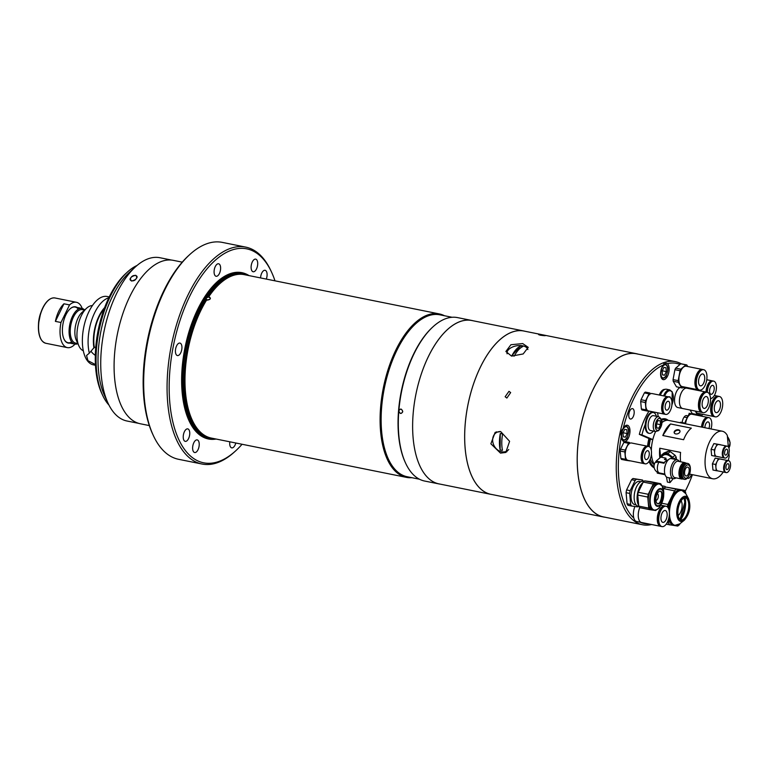 <?xml version="1.0" encoding="UTF-8"?>
<svg xmlns="http://www.w3.org/2000/svg" width="769" height="769" viewBox="0 0 769 769"><rect width="100%" height="100%" fill="white"/><g stroke="black" fill="none" stroke-linecap="round" stroke-linejoin="round"><path stroke-width="1.15" d="M92.405 305.601A23.108 11.17 101.4 0 0 86.57 308.254L81.956 312.474A17.053 8.238 101.4 0 0 78.092 317.943A17.053 8.238 101.4 0 0 76.342 340.35L78.957 346.04A23.108 11.17 101.4 0 0 83.312 350.741M100.037 315.03A23.108 11.17 101.4 0 0 99.893 314.367M86.57 308.254A23.108 11.17 101.4 0 0 81.341 315.665A23.108 11.17 101.4 0 0 78.957 346.04M84.542 310.109L82.331 309.667A17.053 8.238 101.4 0 0 73.459 317.011A17.053 8.238 101.4 0 0 75.602 343.089L77.804 343.541M84.648 310.013A18.187 8.786 101.4 0 0 81.995 308.436A18.187 8.786 101.4 0 0 72.526 316.27A18.187 8.786 101.4 0 0 74.814 344.089A18.187 8.786 101.4 0 0 77.861 343.666M95.471 365.265L93.376 364.842A34.855 16.841 -78.6 0 1 88.993 311.512A34.855 16.841 -78.6 0 1 107.141 296.498L109.246 296.921M95.433 364.564L87.954 360.671L86.561 355.518L89.319 353.154A34.855 16.841 -78.6 0 1 94.712 312.666A34.855 16.841 -78.6 0 1 108.804 297.814M89.319 353.154L94.289 347.319A28.799 13.919 -78.6 0 1 99.268 316.52A28.799 13.919 -78.6 0 1 104.113 309.013M94.289 347.319L95.74 347.328M93.933 348.04A29.607 14.313 -78.6 0 1 99.009 316.078A29.607 14.313 -78.6 0 1 104.613 307.658M95.318 355.393A12.198 5.075 26 0 1 91.002 351.183M93.607 345.56A23.108 11.17 101.4 0 0 94.001 345.002M63.962 303.793A23.108 11.17 101.4 0 0 58.809 311.128A23.108 11.17 101.4 0 0 55.387 321.375L63.962 303.793L69.546 304.918A23.108 11.17 101.4 0 1 76.439 302.294A23.108 11.17 101.4 0 1 82.225 308.494M77.044 307.437A18.494 8.94 101.4 0 0 70.085 308.859A18.494 8.94 101.4 0 0 65.903 314.79A18.494 8.94 101.4 0 0 64 339.091A18.494 8.94 101.4 0 0 69.864 343.099M63.933 338.946A18.187 8.786 101.4 0 0 71.709 341.965M78.313 309.196A18.187 8.786 101.4 0 0 69.969 308.965M74.651 344.06L74.199 344.983A23.108 11.17 101.4 0 1 67.316 347.607A23.108 11.17 101.4 0 1 60.982 322.499L69.546 304.918M55.387 321.375L60.982 322.499M400.976 409.05C403.36 411.04 403.235 412.52 400.611 413.482C398.198 411.511 398.323 410.031 400.976 409.05M209.351 296.959C211.177 298.497 210.485 299.554 207.294 300.131C205.448 298.545 206.14 297.488 209.351 296.959M235.737 450.778L234.583 451.826A110.64 53.465 -78.6 0 1 202.016 464.024A110.64 53.465 -78.6 0 1 188.107 294.777A110.64 53.465 -78.6 0 1 245.715 247.109A110.64 53.465 -78.6 0 1 271.015 270.957L271.668 272.37A109.121 52.734 101.4 0 0 189.895 295.873A109.121 52.734 101.4 0 0 174.39 427.766A109.121 52.734 101.4 0 0 235.737 450.778A109.121 52.734 101.4 0 0 242.062 444.261M245.715 247.109L222.299 242.389A110.64 53.465 101.4 0 0 189.732 254.577A110.64 53.465 101.4 0 0 164.691 290.067A110.64 53.465 101.4 0 0 153.3 435.456A110.64 53.465 101.4 0 0 178.6 459.304L202.016 464.024M274.985 280.829A109.121 52.734 101.4 0 0 271.668 272.37M249.06 275.61A84.821 40.988 101.4 0 0 197.748 309.225A84.821 40.988 101.4 0 0 182.839 398.352A84.821 40.988 101.4 0 0 216.147 439.041M205.65 435.994L204.814 435.542A83.071 40.142 101.4 0 1 200.017 310.522A83.071 40.142 101.4 0 1 206.207 299.372L206.698 299.91A83.36 40.286 101.4 0 0 200.824 310.551A83.36 40.286 101.4 0 0 205.65 435.994A83.36 40.286 101.4 0 0 211.302 438.07L406.417 477.366A83.36 40.286 -78.6 0 1 395.939 349.857A83.36 40.286 -78.6 0 1 439.339 313.935A83.36 40.286 -78.6 0 1 444.501 315.751M439.339 313.935L244.225 274.639A83.36 40.286 101.4 0 0 238.207 274.36A83.36 40.286 101.4 0 0 208.639 296.911C211.283 298.555 210.639 299.554 206.698 299.91M419.461 479.222L407.214 476.751A82.6 39.921 -78.6 0 1 396.833 350.404A82.6 39.921 -78.6 0 1 439.839 314.809L452.085 317.28M440.137 484.114A83.36 40.286 -78.6 0 1 438.936 483.912L424.632 481.038A83.36 40.286 -78.6 0 1 405.561 463.063L405.234 462.352A82.6 39.921 -78.6 0 1 413.741 353.807A82.6 39.921 -78.6 0 1 432.438 327.315L433.014 326.787A83.36 40.286 -78.6 0 1 457.545 317.607L471.858 320.481A83.36 40.286 -78.6 0 1 473.041 320.76M405.561 463.063A83.36 40.286 -78.6 0 1 398.832 410.877A83.36 40.286 -78.6 0 1 414.145 353.519A83.36 40.286 -78.6 0 1 433.014 326.787M492.17 494.563A83.321 40.267 -78.6 0 1 490.968 494.361L438.945 483.874A83.36 40.286 -78.6 0 1 428.458 356.403A83.36 40.286 -78.6 0 1 471.858 320.481M256.49 268.977A6.44 3.114 -78.6 0 1 253.136 271.755A6.44 3.114 -78.6 0 1 252.328 261.902A6.44 3.114 -78.6 0 1 255.683 259.124A6.44 3.114 -78.6 0 1 256.49 268.977M198.008 449.75A6.44 3.114 -78.6 0 1 194.653 452.528A6.44 3.114 -78.6 0 1 193.846 442.675A6.44 3.114 -78.6 0 1 197.191 439.897A6.44 3.114 -78.6 0 1 198.008 449.75M219.415 273.524A6.363 3.076 -78.6 0 1 216.099 276.263A6.363 3.076 -78.6 0 1 215.291 266.526A6.363 3.076 -78.6 0 1 218.607 263.786A6.363 3.076 -78.6 0 1 219.415 273.524M153.3 435.456L152.647 434.043A109.121 52.734 -78.6 0 1 163.884 290.634A109.121 52.734 -78.6 0 1 188.578 255.635L189.732 254.577M149.33 425.584L140.419 423.786A83.36 40.286 -78.6 0 1 129.932 296.276A83.36 40.286 -78.6 0 1 173.333 260.355L182.243 262.152M260.576 277.926A6.363 3.076 -78.6 0 1 261.777 273.033A6.363 3.076 -78.6 0 1 265.094 270.294A6.363 3.076 -78.6 0 1 266.305 279.08M235.814 443.002A6.363 3.076 -78.6 0 1 235.035 445.126A6.363 3.076 -78.6 0 1 231.719 447.866A6.363 3.076 -78.6 0 1 229.825 441.8M188.549 438.618A6.363 3.076 -78.6 0 1 185.233 441.358A6.363 3.076 -78.6 0 1 184.435 431.62A6.363 3.076 -78.6 0 1 187.751 428.881A6.363 3.076 -78.6 0 1 188.549 438.618M180.734 352.817A6.363 3.076 -78.6 0 1 177.418 355.557A6.363 3.076 -78.6 0 1 176.62 345.819A6.363 3.076 -78.6 0 1 179.936 343.08A6.363 3.076 -78.6 0 1 180.734 352.817M398.832 410.877C400.38 408.281 401.678 408.541 402.735 411.665C401.216 414.26 399.909 414.001 398.832 410.877M411.876 477.693A83.36 40.286 -78.6 0 1 406.417 477.366M135.767 275.292C137.814 277.84 136.392 279.753 131.499 281.041C129.346 278.34 130.768 276.427 135.767 275.292M136.142 278.686C134.239 282.454 127.616 280.877 131.047 277.503C133.152 273.937 139.487 275.427 136.142 278.686M138.747 423.373L127.029 421.018A83.283 40.248 -78.6 0 1 107.987 403.062A83.283 40.248 -78.6 0 1 116.561 293.614A83.283 40.248 -78.6 0 1 135.411 266.91A83.283 40.248 -78.6 0 1 159.923 257.73L171.641 260.095M107.987 403.062L104.584 395.67A75.4 36.441 -78.6 0 1 112.341 296.584A75.4 36.441 -78.6 0 1 129.413 272.399L135.411 266.91M102.633 395.276L101.652 393.151A73.122 35.336 -78.6 0 1 98.788 327.315A73.122 35.336 -78.6 0 1 125.732 273.601L127.462 272.015A75.4 36.441 101.4 0 0 99.682 327.402A75.4 36.441 101.4 0 0 102.633 395.276A75.4 36.441 101.4 0 0 108.958 405.061M137.084 265.449A75.4 36.441 101.4 0 0 127.462 272.015M106.343 399.101A75.4 36.441 -78.6 0 1 101.633 327.796A75.4 36.441 -78.6 0 1 132.364 269.919M490.968 494.361A83.321 40.267 -78.6 0 1 480.5 366.9A83.321 40.267 -78.6 0 1 523.881 330.997A83.321 40.267 -78.6 0 1 525.064 331.276M438.945 483.874A83.321 40.267 -78.6 0 1 428.468 356.422A83.321 40.267 -78.6 0 1 471.849 320.519L523.881 330.997M543.741 335.178C538.781 334.332 537.608 334.332 540.213 335.188C545.211 335.87 546.384 335.861 543.741 335.178L545.404 335.64M538.579 334.611L540.213 335.188M511.558 356.114L505.877 351.481L510.924 344.723L522.718 343.57L528.236 347.357L523.18 353.951L511.558 356.114M605.193 517.249A83.283 40.248 -78.6 0 1 603.492 516.989A83.283 40.248 -78.6 0 1 593.024 389.585A83.283 40.248 -78.6 0 1 636.386 353.702A83.283 40.248 -78.6 0 1 638.049 354.115M603.492 516.989L490.978 494.323A83.283 40.248 -78.6 0 1 480.51 366.928A83.283 40.248 -78.6 0 1 523.872 331.035L636.386 353.702M508.982 391.325L505.156 396.746L506.867 398.054L510.664 392.584L508.982 391.325M500.494 453.114L490.872 443.8L495.13 432.389L500.696 431.601L509.597 441.31L505.81 452.46L500.494 453.114M496.438 431.832A11.372 9.247 -118 0 0 494.102 434.841M503.205 451.951A11.372 9.247 -118 0 0 506.944 451.711M527.87 349.578A10.612 5.931 -10.4 0 0 522.68 345.819A10.612 5.931 -10.4 0 0 511.587 347.453A10.612 5.931 -10.4 0 0 507.088 353.827M511.962 355.586A8.728 4.874 -10.4 0 0 513.077 355.884A8.728 4.874 -10.4 0 0 514.298 356.057A25.858 12.496 -78.6 0 1 522.766 346.54A8.728 4.874 -10.4 0 0 521.642 346.242A8.728 4.874 -10.4 0 0 520.421 346.069A25.858 12.496 101.4 0 0 511.962 355.586L520.421 346.069M500.35 431.544A10.612 8.632 -118 0 0 492.669 440.743A10.612 8.632 -118 0 0 501.657 451.788A10.612 8.632 -118 0 0 508.742 449.529M500.119 449.875A8.728 7.104 -118 0 0 501.292 450.211A8.728 7.104 -118 0 0 502.465 450.346A25.858 12.496 -78.6 0 1 502.609 434.033A8.728 7.104 -118 0 0 501.436 433.697A8.728 7.104 -118 0 0 500.273 433.562A25.858 12.496 101.4 0 0 500.119 449.875L500.273 433.562M629.773 410.915A5.306 2.567 101.4 0 0 630.436 419.028A5.306 2.567 101.4 0 0 633.195 416.74A5.306 2.567 101.4 0 0 632.531 408.627A5.306 2.567 101.4 0 0 629.773 410.915M654.198 467.763A25.127 12.141 -78.6 0 1 651.766 466.043A25.127 12.141 -78.6 0 1 649.026 461.41M647.585 446.241A25.127 12.141 -78.6 0 1 648.94 438.522M651.266 465.485A24.252 11.718 101.4 0 0 654.073 466.956M687.428 478.039A5.306 2.567 101.4 0 0 687.995 478.308A5.306 2.567 101.4 0 0 690.754 476.021A5.306 2.567 101.4 0 0 691.341 474.463M663.32 365.025A8.334 4.028 101.4 0 0 662.196 366.871A8.334 4.028 101.4 0 0 663.243 379.626A8.334 4.028 101.4 0 0 667.579 376.031A8.334 4.028 101.4 0 0 667.367 363.66L665.992 363.17L663.32 365.025A81.687 39.479 101.4 0 0 633.858 398.582A81.687 39.479 101.4 0 0 623.159 428.544L622.89 428.804C620.891 430.976 620.4 433.476 621.439 436.283A8.334 4.028 101.4 0 0 624.063 441.579A8.334 4.028 101.4 0 0 624.726 441.598M685.131 491.381A81.687 39.479 101.4 0 0 686.659 488.344A81.687 39.479 101.4 0 0 692.427 474.684M651.612 524.516A83.206 40.209 -78.6 0 1 642.528 524.766A83.206 40.209 -78.6 0 1 632.07 397.486A83.206 40.209 -78.6 0 1 675.393 361.632A83.206 40.209 -78.6 0 1 681.247 363.824M702.145 416.289A81.687 39.479 101.4 0 0 702.068 414.183M679.979 364.477A81.687 39.479 101.4 0 0 667.367 363.66M675.393 361.632L636.367 353.778A83.206 40.209 101.4 0 0 593.043 389.633A83.206 40.209 101.4 0 0 603.511 516.912L642.528 524.766M624.937 441.56A8.334 4.028 101.4 0 0 628.408 437.984A8.334 4.028 101.4 0 0 627.36 425.238A8.334 4.028 101.4 0 0 623.159 428.544M687.63 416.144A8.334 4.028 101.4 0 0 687.226 416.904A8.334 4.028 101.4 0 0 686.9 417.625M701.568 416.173A8.334 4.028 101.4 0 0 700.021 415.02A8.334 4.028 101.4 0 0 698.137 415.481M621.439 436.283A81.687 39.479 101.4 0 0 633.819 518.056M639.856 522.151A81.687 39.479 101.4 0 0 648.613 523.91M661.282 419.307A25.127 12.141 -78.6 0 1 668.184 420.335M664.522 419.643A24.252 11.718 101.4 0 0 661.34 419.451M687.851 416.413A6.488 3.134 101.4 0 0 683.324 418.394A6.488 3.134 101.4 0 0 682.161 422.556M714.257 416.615A10.382 5.018 -78.6 0 1 713.94 416.567A10.382 5.018 -78.6 0 1 710.719 410.896A10.382 5.018 -78.6 0 1 712.69 400.572A10.382 5.018 -78.6 0 1 718.035 396.218A10.382 5.018 -78.6 0 1 718.342 396.304M690.139 410.021L692.225 413.578L697.358 414.606A11.746 5.671 101.4 0 0 698.262 414.731L699.511 413.664M695.272 411.059L697.358 414.606M692.225 413.578A11.746 5.671 101.4 0 0 693.119 413.703M713.94 416.567L697.916 413.347A10.382 5.018 -78.6 0 1 695.541 411.117M711.421 411.655A9.343 4.518 -78.6 0 1 711.248 410.444A9.343 4.518 -78.6 0 1 713.815 399.774M720.466 404.052A6.065 2.932 -78.6 0 1 719.313 410.079A6.065 2.932 -78.6 0 1 716.199 412.617A6.065 2.932 -78.6 0 1 714.314 409.3A6.065 2.932 -78.6 0 1 715.468 403.273A6.065 2.932 -78.6 0 1 718.592 400.736A6.065 2.932 -78.6 0 1 720.466 404.052M712.132 411.175A10.382 5.018 -78.6 0 1 714.093 400.851A10.382 5.018 -78.6 0 1 719.438 396.496A10.382 5.018 -78.6 0 1 722.658 402.177A10.382 5.018 -78.6 0 1 720.688 412.501A10.382 5.018 -78.6 0 1 715.343 416.856A10.382 5.018 -78.6 0 1 712.132 411.175M715.343 416.856L714.564 416.702A10.382 5.018 -78.6 0 1 711.344 411.021A10.382 5.018 -78.6 0 1 713.315 400.697A10.382 5.018 -78.6 0 1 718.659 396.343L719.438 396.496M698.502 389.845A10.382 5.018 -78.6 0 1 698.185 389.796A10.382 5.018 -78.6 0 1 694.974 384.125A10.382 5.018 -78.6 0 1 696.945 373.801A10.382 5.018 -78.6 0 1 702.289 369.447A10.382 5.018 -78.6 0 1 702.597 369.533M698.185 389.796L682.161 386.576A10.382 5.018 -78.6 0 1 678.95 380.895A10.382 5.018 -78.6 0 1 680.921 370.571A10.382 5.018 -78.6 0 1 686.265 366.217L702.289 369.447M695.676 384.885A9.343 4.518 -78.6 0 1 695.503 383.673A9.343 4.518 -78.6 0 1 698.069 373.003M696.378 384.404A10.382 5.018 -78.6 0 1 698.348 374.08A10.382 5.018 -78.6 0 1 703.693 369.726A10.382 5.018 -78.6 0 1 706.903 375.407A10.382 5.018 -78.6 0 1 704.942 385.73A10.382 5.018 -78.6 0 1 699.598 390.085A10.382 5.018 -78.6 0 1 696.378 384.404M699.598 390.085L698.81 389.931A10.382 5.018 -78.6 0 1 695.599 384.25A10.382 5.018 -78.6 0 1 697.57 373.926A10.382 5.018 -78.6 0 1 702.914 369.572L703.693 369.726M704.712 377.281A6.065 2.932 -78.6 0 1 703.568 383.308A6.065 2.932 -78.6 0 1 700.444 385.846A6.065 2.932 -78.6 0 1 698.569 382.529A6.065 2.932 -78.6 0 1 699.723 376.502A6.065 2.932 -78.6 0 1 702.837 373.965A6.065 2.932 -78.6 0 1 704.712 377.281M681.68 363.92A11.746 5.671 101.4 0 0 681.392 363.843A11.746 5.671 101.4 0 0 680.776 363.795L675.663 368.159A11.746 5.671 101.4 0 0 674.913 369.697L673.067 379.607A11.746 5.671 101.4 0 0 673.221 381.261L676.47 386.807A11.746 5.671 101.4 0 0 676.758 386.874A11.746 5.671 101.4 0 0 677.047 386.922M687.736 366.515L686.813 364.958A11.746 5.671 101.4 0 0 686.534 364.881A11.746 5.671 101.4 0 0 685.91 364.833L680.805 369.197A11.746 5.671 101.4 0 0 680.056 370.735L678.2 380.636A11.746 5.671 101.4 0 0 678.354 382.299L681.613 387.836A11.746 5.671 101.4 0 0 681.892 387.912A11.746 5.671 101.4 0 0 682.516 387.961L683.766 386.894M680.776 363.795L685.91 364.833M675.663 368.159L680.805 369.197M674.913 369.697L680.056 370.735M673.067 379.607L678.2 380.636M673.221 381.261L678.354 382.299M676.47 386.807L681.613 387.836M701.482 427.035A8.863 4.287 -78.6 0 1 701.703 425.497A8.863 4.287 -78.6 0 1 707.701 417.404A8.863 4.287 -78.6 0 1 707.989 417.48M685.602 423.834A8.863 4.287 -78.6 0 1 685.823 422.306A8.863 4.287 -78.6 0 1 691.821 414.203L707.701 417.404M680.527 422.815L680.478 422.219L685.121 423.152L685.179 423.748M701.914 427.122A7.978 3.855 -78.6 0 1 702.126 425.565A7.978 3.855 -78.6 0 1 704.433 419.97M694.013 414.645A10.007 4.835 101.4 0 0 693.734 414.241L689.745 413.684A10.007 4.835 101.4 0 0 688.793 414.491L685.467 421.306A10.007 4.835 101.4 0 0 685.121 423.152M693.734 414.241L689.091 413.309A10.007 4.835 -78.6 0 1 689.466 413.885M704.904 427.718A4.547 2.201 -78.6 0 1 705.058 426.055A4.547 2.201 -78.6 0 1 708.134 421.902A4.547 2.201 -78.6 0 1 709.422 426.66A4.547 2.201 -78.6 0 1 708.864 428.516M702.77 427.295A8.863 4.287 -78.6 0 1 702.991 425.757A8.863 4.287 -78.6 0 1 708.989 417.663A8.863 4.287 -78.6 0 1 711.488 426.949A8.863 4.287 -78.6 0 1 710.998 428.948M702.059 427.151A8.863 4.287 -78.6 0 1 702.28 425.613A8.863 4.287 -78.6 0 1 708.278 417.519L708.989 417.663M683.824 417.5A4.547 2.201 -78.6 0 1 684.891 417.211L687.236 417.692M625.543 425.661A7.575 3.662 -78.6 0 1 625.774 425.69C630.59 428.621 628.369 433.149 627.254 437.177C626.985 438.926 625.495 440.041 622.784 440.55A7.575 3.662 -78.6 0 1 622.554 440.483M627.168 433.572L626.812 429.688L624.707 429.39L622.957 432.976L623.303 436.869L625.408 437.157L627.168 433.572L623.265 432.784L622.986 433.351M623.294 436.734L625.408 437.157M663.743 363.891A7.575 3.662 -78.6 0 1 664.954 363.737C669.77 366.659 667.55 371.187 666.425 375.224C666.165 376.973 664.676 378.088 661.965 378.588A7.575 3.662 -78.6 0 1 661.734 378.531M662.474 374.782L664.589 375.205L666.339 371.619L662.436 370.831L662.167 371.389M664.589 375.205L662.484 374.916L662.128 371.023L663.887 367.438L665.992 367.726L666.339 371.619M659.273 395.016A10.151 4.902 -78.6 0 1 659.812 393.795A10.151 4.902 -78.6 0 1 664.935 389.393M671.875 405.234L672.231 391.854L669.741 389.893L666.492 389.239A10.612 5.123 101.4 0 0 660.35 395.228M670.097 397.419L670.039 396.842L667.848 396.746M664.685 487.892L664.627 487.882A16.899 8.171 101.4 0 0 663.013 487.882M665.579 487.19A20.004 9.67 101.4 0 0 665.041 486.412L662.176 486.008M662.051 485.806L665.041 486.412M668.223 508.001A17.956 8.68 -78.6 0 1 675.643 491.747A17.956 8.68 -78.6 0 1 680.632 490.026L681.69 490.238A17.956 8.68 -78.6 0 1 683.603 491.141M663.445 489.545L663.868 488.68L674.538 490.824A20.004 9.67 -78.6 0 1 675.48 489.93A20.004 9.67 -78.6 0 1 676.441 489.199L665.771 487.046L684.429 490.314L676.441 489.199M663.868 488.68A20.004 9.67 -78.6 0 1 664.81 487.786A20.004 9.67 -78.6 0 1 665.771 487.046M685.564 497.697A11.439 5.527 -78.6 0 1 687.15 498.966A11.439 5.527 -78.6 0 1 688.466 509.107A11.439 5.527 -78.6 0 1 683.824 518.921A11.439 5.527 -78.6 0 1 683.007 519.517A11.439 5.527 -78.6 0 1 681.065 520.065M684.65 519.085A11.439 5.527 -78.6 0 1 681.469 520.18A11.439 5.527 -78.6 0 1 677.893 510.972A11.439 5.527 -78.6 0 1 682.805 498.841A11.439 5.527 -78.6 0 1 685.986 497.745A11.439 5.527 -78.6 0 1 689.553 506.954A11.439 5.527 -78.6 0 1 684.65 519.085M685.044 497.726A16.149 7.805 -78.6 0 1 680.594 519.844M685.746 493.554L685.64 492.381A20.004 9.67 -78.6 0 0 684.429 490.314M666.165 524.218L677.739 526.063A20.004 9.67 -78.6 0 0 679.642 524.439L680.036 523.622M669.751 524.939A20.004 9.67 -78.6 0 1 668.54 522.882L667.165 522.603M668.28 519.998L668.54 522.882M667.386 506.934A20.004 9.67 -78.6 0 1 667.886 504.454L661.763 503.214M674.538 490.824L667.886 504.454M676.71 525.352A17.956 8.68 -78.6 0 1 674.596 525.448L673.548 525.237A17.956 8.68 -78.6 0 1 668.597 518.979M678.143 515.47A8.334 4.028 101.4 0 0 682.093 504.176A8.334 4.028 101.4 0 0 681.094 500.811M706.048 392.065A8.863 4.287 -78.6 0 1 707.74 384.692A8.863 4.287 -78.6 0 1 712.354 380.866A8.863 4.287 -78.6 0 1 712.632 380.953M706.509 392.142A7.978 3.855 -78.6 0 1 708.018 385.182A7.978 3.855 -78.6 0 1 709.085 383.433M690.168 388.854A8.863 4.287 -78.6 0 1 690.187 388.191M689.918 388.134L689.793 388.778M685.15 387.836L685.266 387.201M713.363 392.325A4.547 2.201 -78.6 0 1 710.989 394.276A4.547 2.201 -78.6 0 1 710.421 387.326A4.547 2.201 -78.6 0 1 712.786 385.365A4.547 2.201 -78.6 0 1 713.363 392.325M707.336 392.315A8.863 4.287 -78.6 0 1 709.028 384.952A8.863 4.287 -78.6 0 1 713.642 381.126A8.863 4.287 -78.6 0 1 714.757 394.689A8.863 4.287 -78.6 0 1 710.527 398.553M706.624 392.161A8.863 4.287 -78.6 0 1 708.307 384.808A8.863 4.287 -78.6 0 1 712.921 380.982L713.642 381.126M640.76 481.73L639.424 481.461A11.814 5.71 101.4 0 0 633.271 486.546A11.814 5.71 101.4 0 0 634.752 504.618L636.098 504.887M634.175 496.159A12.064 5.835 -78.6 0 1 634.175 496.063A12.064 5.835 -78.6 0 1 635.569 489.122A12.064 5.835 -78.6 0 1 635.607 489.036M643.893 481.432L643.172 481.288A12.727 6.152 101.4 0 0 636.549 486.767A12.727 6.152 101.4 0 0 635.636 488.94A12.727 6.152 101.4 0 0 634.165 496.255A12.727 6.152 101.4 0 0 638.155 506.233L638.876 506.377M643.365 481.327A15.005 7.248 101.4 0 0 642.586 480.058L636.597 479.222A15.005 7.248 101.4 0 0 635.175 480.433L630.186 490.66A15.005 7.248 101.4 0 0 629.667 493.419L630.676 504.483A15.005 7.248 101.4 0 0 631.589 506.021L637.578 506.867A15.005 7.248 101.4 0 0 638.347 506.271M630.676 504.483L627.091 503.753A15.005 7.248 101.4 0 0 627.994 505.3L631.589 506.021M627.091 503.753L626.081 492.698L629.667 493.419M630.186 490.66L626.6 489.93A15.005 7.248 101.4 0 0 626.081 492.698M626.6 489.93L631.58 479.712L635.175 480.433M636.597 479.222L633.012 478.491A15.005 7.248 101.4 0 0 631.58 479.712M633.012 478.491L642.586 480.058M638.741 506.108A15.005 7.248 -78.6 0 0 639.654 507.646L649.67 509.664A15.005 7.248 -78.6 0 1 648.757 508.117L638.741 506.108L637.732 495.044L647.748 497.062A15.005 7.248 -78.6 0 1 648.267 494.294L638.251 492.285L643.24 482.057L653.256 484.076A15.005 7.248 -78.6 0 1 654.679 482.855L644.662 480.846L650.651 481.682L660.667 483.701A15.005 7.248 -78.6 0 1 661.148 484.412A15.005 7.248 -78.6 0 1 661.513 485.104M661.974 495.13A13.486 6.517 -78.6 0 1 660.85 500.754M656.322 509.837A13.486 6.517 -78.6 0 1 653.967 510.203L652.506 509.905A13.486 6.517 -78.6 0 1 649.786 507.713A13.486 6.517 -78.6 0 1 649.622 492.198A13.486 6.517 -78.6 0 1 657.831 483.461L659.293 483.759A13.486 6.517 -78.6 0 1 661.321 484.999M660.206 491.151A6.44 3.114 -78.6 0 1 661.244 492.122A6.44 3.114 -78.6 0 1 661.407 499.273A6.44 3.114 -78.6 0 1 657.678 503.733M656.63 502.763A6.44 3.114 -78.6 0 1 656.553 495.351A6.44 3.114 -78.6 0 1 660.475 491.18A6.44 3.114 -78.6 0 1 661.773 492.227A6.44 3.114 -78.6 0 1 661.849 499.639A6.44 3.114 -78.6 0 1 657.928 503.81A6.44 3.114 -78.6 0 1 656.63 502.763M649.67 509.664L655.659 510.501A15.005 7.248 -78.6 0 0 656.534 509.809M647.748 497.062L648.757 508.117M637.732 495.044A15.005 7.248 -78.6 0 1 638.251 492.285M653.256 484.076L648.267 494.294M643.24 482.057A15.005 7.248 -78.6 0 1 644.662 480.846M660.667 483.701L654.679 482.855M638.299 504.627A13.188 6.373 -78.6 0 1 638.232 504.483A13.188 6.373 -78.6 0 1 642.576 482.932A13.188 6.373 -78.6 0 1 642.692 482.826M642.999 482.548A13.486 6.517 101.4 0 0 642.807 482.721A13.486 6.517 101.4 0 0 638.366 504.772A13.486 6.517 101.4 0 0 638.674 505.387M655.938 500.311A3.412 1.644 101.4 0 0 657.697 498.841A3.412 1.644 101.4 0 0 657.284 493.631M659.879 502.359A10.007 4.835 101.4 0 0 661.715 493.265M702.039 412.395A10.382 5.018 -78.6 0 1 701.713 412.357A10.382 5.018 -78.6 0 1 700.405 396.477A10.382 5.018 -78.6 0 1 705.807 391.998A10.382 5.018 -78.6 0 1 706.134 392.094M682.747 408.541A10.382 5.018 -78.6 0 1 682.689 408.522A10.382 5.018 -78.6 0 1 681.382 392.642A10.382 5.018 -78.6 0 1 686.784 388.172A10.382 5.018 -78.6 0 1 686.852 388.182M699.281 407.849A9.343 4.518 -78.6 0 1 700.742 397.044A9.343 4.518 -78.6 0 1 701.828 395.218M701.713 412.357L682.689 408.522A10.382 5.018 -78.6 0 1 681.382 392.642A10.382 5.018 -78.6 0 1 686.784 388.172L683.132 387.432M682.689 408.522L677.806 407.541A10.382 5.018 -78.6 0 1 676.509 391.661A10.382 5.018 -78.6 0 1 679.979 387.528M707.182 405.801A6.065 2.932 -78.6 0 1 704.029 408.416A6.065 2.932 -78.6 0 1 703.27 399.14A6.065 2.932 -78.6 0 1 706.423 396.535A6.065 2.932 -78.6 0 1 707.182 405.801M701.866 396.775A10.382 5.018 -78.6 0 1 707.278 392.296A10.382 5.018 -78.6 0 1 708.576 408.176A10.382 5.018 -78.6 0 1 703.174 412.655A10.382 5.018 -78.6 0 1 701.866 396.775M703.174 412.655L702.366 412.492A10.382 5.018 -78.6 0 1 701.059 396.602A10.382 5.018 -78.6 0 1 706.461 392.132L707.278 392.296M664.714 414.174A8.863 4.287 -78.6 0 1 664.426 414.145A8.863 4.287 -78.6 0 1 662.638 412.693A8.863 4.287 -78.6 0 1 662.532 402.504A8.863 4.287 -78.6 0 1 667.925 396.756A8.863 4.287 -78.6 0 1 668.203 396.833M664.426 414.145L648.536 410.944A8.863 4.287 -78.6 0 1 646.758 409.502A8.863 4.287 -78.6 0 1 646.642 399.303A8.863 4.287 -78.6 0 1 652.045 393.555L667.925 396.756M646.623 410.906L641.971 409.973A10.007 4.835 -78.6 0 1 641.365 408.935L640.692 401.572A10.007 4.835 -78.6 0 1 641.038 399.726L644.364 392.911A10.007 4.835 -78.6 0 1 645.316 392.094L649.968 393.036A10.007 4.835 101.4 0 0 649.017 393.843L645.691 400.659A10.007 4.835 101.4 0 0 645.345 402.504L646.018 409.877A10.007 4.835 101.4 0 0 646.623 410.906L650.622 411.463A10.007 4.835 101.4 0 0 650.737 411.386M645.316 392.094L649.968 393.036M662.407 410.511A7.978 3.855 -78.6 0 1 664.656 399.322M641.365 408.935L646.018 409.877M640.692 401.572L645.345 402.504M641.038 399.726L645.691 400.659M644.364 392.911L649.017 393.843M669.27 401.995A4.547 2.201 -78.6 0 1 669.328 407.224A4.547 2.201 -78.6 0 1 666.56 410.165A4.547 2.201 -78.6 0 1 665.646 409.425A4.547 2.201 -78.6 0 1 665.589 404.196A4.547 2.201 -78.6 0 1 668.357 401.255A4.547 2.201 -78.6 0 1 669.27 401.995M663.926 412.953A8.863 4.287 -78.6 0 1 663.82 402.764A8.863 4.287 -78.6 0 1 669.213 397.015A8.863 4.287 -78.6 0 1 670.991 398.457A8.863 4.287 -78.6 0 1 671.106 408.656A8.863 4.287 -78.6 0 1 665.714 414.404A8.863 4.287 -78.6 0 1 663.926 412.953M665.714 414.404L664.993 414.26A8.863 4.287 -78.6 0 1 663.214 412.809A8.863 4.287 -78.6 0 1 663.099 402.62A8.863 4.287 -78.6 0 1 668.492 396.871L669.213 397.015M644.201 463.62A8.863 4.287 -78.6 0 1 643.913 463.582A8.863 4.287 -78.6 0 1 642.134 462.14A8.863 4.287 -78.6 0 1 642.019 451.941A8.863 4.287 -78.6 0 1 647.421 446.203A8.863 4.287 -78.6 0 1 647.7 446.28M643.913 463.582L628.033 460.381A8.863 4.287 -78.6 0 1 626.245 458.939A8.863 4.287 -78.6 0 1 626.139 448.74A8.863 4.287 -78.6 0 1 631.532 443.002L647.421 446.203M641.894 459.958A7.978 3.855 -78.6 0 1 644.153 448.769M643.422 462.4A8.863 4.287 -78.6 0 1 643.307 452.201A8.863 4.287 -78.6 0 1 648.709 446.462A8.863 4.287 -78.6 0 1 650.487 447.904A8.863 4.287 -78.6 0 1 650.593 458.103A8.863 4.287 -78.6 0 1 645.201 463.842A8.863 4.287 -78.6 0 1 643.422 462.4M645.201 463.842L644.489 463.697A8.863 4.287 -78.6 0 1 642.701 462.256A8.863 4.287 -78.6 0 1 642.596 452.057A8.863 4.287 -78.6 0 1 647.988 446.318L648.709 446.462M648.767 451.432A4.547 2.201 -78.6 0 1 648.825 456.661A4.547 2.201 -78.6 0 1 646.056 459.612A4.547 2.201 -78.6 0 1 645.143 458.872A4.547 2.201 -78.6 0 1 645.085 453.643A4.547 2.201 -78.6 0 1 647.854 450.692A4.547 2.201 -78.6 0 1 648.767 451.432M626.12 460.352L621.467 459.41A10.007 4.835 -78.6 0 1 620.862 458.382L620.189 451.009A10.007 4.835 -78.6 0 1 620.535 449.163L623.861 442.358A10.007 4.835 -78.6 0 1 624.803 441.541L629.455 442.473A10.007 4.835 101.4 0 0 628.504 443.29L625.187 450.105A10.007 4.835 101.4 0 0 624.841 451.951L625.514 459.314A10.007 4.835 101.4 0 0 626.12 460.352L630.109 460.91A10.007 4.835 101.4 0 0 630.224 460.823M624.803 441.541L629.455 442.473M620.862 458.382L625.514 459.314M620.189 451.009L624.841 451.951M620.535 449.163L625.187 450.105M623.861 442.358L628.504 443.29M660.869 526.361A10.382 5.018 -78.6 0 1 660.542 526.313A10.382 5.018 -78.6 0 1 659.235 510.433A10.382 5.018 -78.6 0 1 664.637 505.964A10.382 5.018 -78.6 0 1 664.964 506.05M658.11 521.805A9.343 4.518 -78.6 0 1 659.571 511.01A9.343 4.518 -78.6 0 1 660.648 509.184M641.577 522.497A10.382 5.018 -78.6 0 1 641.519 522.487A10.382 5.018 -78.6 0 1 639.741 507.665M660.542 526.313L636.636 521.507A10.382 5.018 -78.6 0 1 634.934 506.492M641.519 522.487A10.382 5.018 -78.6 0 1 639.731 507.665M666.012 519.767A6.065 2.932 -78.6 0 1 662.859 522.372A6.065 2.932 -78.6 0 1 662.09 513.106A6.065 2.932 -78.6 0 1 665.252 510.491A6.065 2.932 -78.6 0 1 666.012 519.767M660.696 510.731A10.382 5.018 -78.6 0 1 666.098 506.252A10.382 5.018 -78.6 0 1 667.405 522.141A10.382 5.018 -78.6 0 1 662.003 526.611A10.382 5.018 -78.6 0 1 660.696 510.731M662.003 526.611L661.186 526.448A10.382 5.018 -78.6 0 1 659.879 510.568A10.382 5.018 -78.6 0 1 665.291 506.089L666.098 506.252M661.753 421.893A22.359 10.804 -78.6 0 1 663.474 421.518M661.542 420.191A24.252 11.718 -78.6 0 1 665.31 419.749A24.252 11.718 -78.6 0 1 666.886 420.316M654.054 466.668A24.252 11.718 -78.6 0 1 649.565 460.516M648.277 446.376A24.252 11.718 -78.6 0 1 649.584 438.791M654.246 464.668A22.359 10.804 -78.6 0 1 650.314 458.882M649.19 446.616A22.359 10.804 -78.6 0 1 650.439 439.166L639.327 434.37L641.923 434.889A46.986 22.705 -78.6 0 1 645.239 424.43M728.916 453.152L729.195 456.18A24.252 11.718 -78.6 0 1 728.195 460.621M723.254 471.993A24.252 11.718 -78.6 0 1 719.448 476.444A24.252 11.718 -78.6 0 1 712.709 478.77A24.252 11.718 -78.6 0 1 705.135 459.247A24.252 11.718 -78.6 0 1 715.545 433.543A24.252 11.718 -78.6 0 1 722.283 431.217A24.252 11.718 -78.6 0 1 727.301 435.417L728.349 446.885M661.753 422.777A24.252 11.718 -78.6 0 1 661.821 422.719A24.252 11.718 -78.6 0 1 668.559 420.403L722.283 431.217M662.811 435.523A24.252 11.718 -78.6 0 1 670.01 424.373A24.252 11.718 -78.6 0 1 670.52 423.959L691.331 428.15A24.252 11.718 101.4 0 0 690.831 428.564A24.252 11.718 101.4 0 0 683.622 439.714L662.811 435.523L670.52 423.959M678.46 429.756A3.028 2.019 -18.2 0 0 675.288 430.496A3.028 2.019 -18.2 0 0 674.192 432.784A3.028 2.019 -18.2 0 0 675.682 433.918A3.028 2.019 -18.2 0 0 678.854 433.187A3.028 2.019 -18.2 0 0 679.95 430.89A3.028 2.019 -18.2 0 0 678.46 429.756M680.007 431.169A3.028 2.019 -18.2 0 0 678.633 430.294A3.028 2.019 -18.2 0 0 675.634 430.919A3.028 2.019 -18.2 0 0 674.307 433.043M660.59 457.286L659.764 448.212L680.575 452.403A24.252 11.718 101.4 0 0 680.623 461.784M659.86 457.911A24.252 11.718 -78.6 0 1 659.764 448.212M654.323 464.361A24.252 11.718 -78.6 0 1 651.43 454.094M651.333 450.423A24.252 11.718 -78.6 0 1 655.611 431.544A7.575 3.662 -78.6 0 1 653.275 425.449A7.575 3.662 -78.6 0 1 656.524 417.413A7.575 3.662 -78.6 0 1 658.629 416.692L653.525 415.664A7.575 3.662 -78.6 0 0 651.42 416.385A7.575 3.662 -78.6 0 0 648.171 424.421A7.575 3.662 -78.6 0 0 650.536 430.515L655.64 431.544L658.61 430.63C661.061 427.804 664.637 420.595 658.629 416.692M666.473 476.972L667.386 482.067L669.982 482.586L669.126 477.789M673.173 478.597A46.986 22.705 -78.6 0 1 669.982 482.586M657.553 412.761L658.245 416.606M652.794 439.589L641.923 434.889M650.439 439.166L652.785 439.637M650.997 412.636A46.986 22.705 -78.6 0 1 651.66 411.569M639.327 434.37A46.986 22.705 -78.6 0 1 648.949 411.232M653.342 431.082A10.612 5.123 -78.6 0 1 652.17 432.332A10.612 5.123 -78.6 0 1 649.228 433.351A10.612 5.123 -78.6 0 1 645.912 424.805A10.612 5.123 -78.6 0 1 650.468 413.559A10.612 5.123 -78.6 0 1 653.41 412.549A10.612 5.123 -78.6 0 1 656.332 416.231M649.228 433.351L648.536 433.207A10.612 5.123 -78.6 0 1 645.229 424.671A10.612 5.123 -78.6 0 1 649.776 413.424A10.612 5.123 -78.6 0 1 652.727 412.405L653.41 412.549M658.793 428.246L660.533 424.671L660.177 420.806L658.081 420.508L656.341 424.084L656.697 427.958L658.793 428.246L656.678 427.824M656.37 424.421L656.63 423.892L660.533 424.671M665.483 459.276A5.912 4.403 49.5 0 1 665.3 458.766M666.242 453.931L666.242 453.931A5.912 4.403 49.5 0 1 667.146 453.383M661.09 457.142A7.575 5.643 49.5 0 1 663.609 454.268L661.619 455.017L663.955 453.018L668.299 451.211A8.18 6.094 49.5 0 1 669.241 451.336A8.18 6.094 49.5 0 1 670.203 451.595L675.047 455.258A8.18 6.094 49.5 0 1 676.162 457.151L676.585 459.737M668.299 451.211L665.964 453.21A8.18 6.094 49.5 0 1 666.915 453.335A8.18 6.094 49.5 0 1 667.876 453.595L670.203 451.595M661.052 457.171L662.965 455.536A6.825 5.085 49.5 0 1 666.848 454.69A6.825 5.085 49.5 0 1 672.212 458.776M675.999 477.857A9.622 4.652 -78.6 0 1 673.471 478.664L667.511 477.462A9.622 4.652 -78.6 0 1 664.531 472.195A9.622 4.652 -78.6 0 1 664.493 469.917L664.531 469.08A6.825 3.297 -78.6 0 1 665.32 465.158L665.608 464.38A9.622 4.652 -78.6 0 1 671.308 458.593L677.268 459.795A9.622 4.652 -78.6 0 1 679.296 461.515M659.821 473.022A6.825 3.297 -78.6 0 1 659.514 472.993A6.825 3.297 -78.6 0 1 657.408 469.263A6.825 3.297 -78.6 0 1 658.831 462.217L664.041 463.265A6.825 3.297 -78.6 0 1 665.521 461.323A6.825 3.297 -78.6 0 1 667.108 460.631L667.54 460.689M664.493 469.917A9.622 4.652 -78.6 0 1 665.608 464.38M673.471 478.664A9.622 4.652 -78.6 0 1 670.491 473.396A9.622 4.652 -78.6 0 1 672.308 463.822A9.622 4.652 -78.6 0 1 677.268 459.795M682.805 478.866A8.334 4.028 -78.6 0 1 681.594 478.981L674.826 477.616A8.334 4.028 -78.6 0 1 672.25 473.06A8.334 4.028 -78.6 0 1 673.827 464.774A8.334 4.028 -78.6 0 1 678.114 461.275L684.881 462.64A8.334 4.028 -78.6 0 1 685.958 463.217M681.594 478.981A8.334 4.028 -78.6 0 1 679.008 474.425A8.334 4.028 -78.6 0 1 680.594 466.129A8.334 4.028 -78.6 0 1 684.881 462.64M682.507 478.654A7.882 3.807 -78.6 0 1 679.633 474.3A7.882 3.807 -78.6 0 1 681.315 466.11A7.882 3.807 -78.6 0 1 685.602 463.303M684.131 464.255A6.825 3.297 101.4 0 0 680.171 473.848A6.825 3.297 101.4 0 0 681.526 477.203A7.805 3.768 -78.6 0 1 681.469 477.097A7.805 3.768 -78.6 0 1 680.844 474.502A7.805 3.768 -78.6 0 1 684.045 464.332A7.805 3.768 -78.6 0 1 684.16 464.236M689.562 474.117L689.428 474.483A8.113 3.922 -78.6 0 1 684.631 479.366L683.458 479.125A8.113 3.922 -78.6 0 1 681.603 477.376A8.113 3.922 -78.6 0 1 680.95 474.694A8.113 3.922 -78.6 0 1 684.275 464.12A8.113 3.922 -78.6 0 1 686.659 463.226L687.832 463.467A8.113 3.922 -78.6 0 1 690.341 467.898A8.113 3.922 -78.6 0 1 690.37 469.821L690.351 470.215A6.796 3.287 -78.6 0 1 689.562 474.117A6.796 3.287 -78.6 0 1 685.958 478.231A6.796 3.287 -78.6 0 1 683.43 474.492A6.796 3.287 -78.6 0 1 686.332 465.533A6.796 3.287 -78.6 0 1 690.322 468.6A6.796 3.287 -78.6 0 1 690.351 470.215M684.631 479.366A8.113 3.922 -78.6 0 1 682.122 474.925A8.113 3.922 -78.6 0 1 683.651 466.86A8.113 3.922 -78.6 0 1 687.832 463.467M689.187 469.571A4.547 2.201 -78.6 0 1 688.322 474.098A4.547 2.201 -78.6 0 1 685.977 476.001A4.547 2.201 -78.6 0 1 684.573 473.512A4.547 2.201 -78.6 0 1 685.439 468.994A4.547 2.201 -78.6 0 1 687.774 467.091A4.547 2.201 -78.6 0 1 689.187 469.571M663.387 457.642L665.992 458.17L664.454 459.487L667.05 460.006L663.983 462.63L656.178 461.064L660.782 457.122L663.387 457.642M665.031 474.684L657.274 473.127L657.178 472.041M658.831 462.217A6.114 4.556 -130.5 0 0 656.303 462.4L656.178 461.064M664.041 463.265L663.983 462.63M665.098 459.612L666.05 458.795A6.825 5.085 -130.5 0 0 665.589 458.507M665.964 453.21L663.609 454.268A7.575 5.643 49.5 0 1 670.116 455.575A7.575 5.643 49.5 0 1 672.952 458.92M675.047 455.258L672.712 457.247A8.18 6.094 49.5 0 1 673.798 459.093M672.712 457.247L667.876 453.595M673.875 459.103L676.162 457.151M725.696 472.474A6.065 2.932 -78.6 0 1 725.532 472.454A6.065 2.932 -78.6 0 1 723.639 467.581A6.065 2.932 -78.6 0 1 726.244 461.15A6.065 2.932 -78.6 0 1 727.926 460.573A6.065 2.932 -78.6 0 1 728.089 460.612M717.89 470.916A6.065 2.932 -78.6 0 1 717.804 470.897A6.065 2.932 -78.6 0 1 715.929 467.581A6.065 2.932 -78.6 0 1 717.044 461.621A6.065 2.932 -78.6 0 1 718.515 459.593A6.065 2.932 -78.6 0 1 720.12 458.997A6.065 2.932 -78.6 0 1 720.207 459.016L727.926 460.573M723.946 468.706A5.46 2.634 -78.6 0 1 725.013 463.419M721.793 459.237L715.189 458.113L712.402 463.832L712.959 470.022L716.218 470.676L715.651 464.486L718.438 458.766L721.803 459.333M715.189 458.113L718.438 458.766M712.402 463.832L715.651 464.486M717.852 470.907L716.218 470.676M726.974 461.294A6.065 2.932 -78.6 0 1 728.656 460.718A6.065 2.932 -78.6 0 1 730.55 465.591A6.065 2.932 -78.6 0 1 727.945 472.022A6.065 2.932 -78.6 0 1 726.263 472.599A6.065 2.932 -78.6 0 1 724.369 467.725A6.065 2.932 -78.6 0 1 726.974 461.294M726.061 472.551A6.065 2.932 -78.6 0 1 725.859 472.522A6.065 2.932 -78.6 0 1 723.965 467.639A6.065 2.932 -78.6 0 1 726.57 461.217A6.065 2.932 -78.6 0 1 728.253 460.631A6.065 2.932 -78.6 0 1 728.454 460.689M727.705 469.34A3.028 1.461 -78.6 0 1 726.859 469.628A3.028 1.461 -78.6 0 1 725.917 467.187A3.028 1.461 -78.6 0 1 727.214 463.976A3.028 1.461 -78.6 0 1 728.06 463.688A3.028 1.461 -78.6 0 1 729.002 466.129A3.028 1.461 -78.6 0 1 727.705 469.34M724.379 457.968A6.065 2.932 -78.6 0 1 724.206 457.94A6.065 2.932 -78.6 0 1 722.322 453.066A6.065 2.932 -78.6 0 1 724.917 446.635A6.065 2.932 -78.6 0 1 726.609 446.058A6.065 2.932 -78.6 0 1 726.763 446.097M716.573 456.402A6.065 2.932 -78.6 0 1 716.487 456.382A6.065 2.932 -78.6 0 1 714.612 453.066A6.065 2.932 -78.6 0 1 715.728 447.116A6.065 2.932 -78.6 0 1 717.198 445.078A6.065 2.932 -78.6 0 1 718.794 444.482A6.065 2.932 -78.6 0 1 718.88 444.501L726.609 446.058M722.629 454.191A5.46 2.634 -78.6 0 1 723.696 448.904M720.476 444.722L713.872 443.598L711.075 449.317L711.642 455.508L714.891 456.171L714.334 449.971L717.121 444.251L720.486 444.828M713.872 443.598L717.121 444.251M711.075 449.317L714.334 449.971M716.525 456.392L714.891 456.171M725.648 446.789A6.065 2.932 -78.6 0 1 727.339 446.203A6.065 2.932 -78.6 0 1 729.233 451.086A6.065 2.932 -78.6 0 1 726.628 457.507A6.065 2.932 -78.6 0 1 724.946 458.093A6.065 2.932 -78.6 0 1 723.052 453.21A6.065 2.932 -78.6 0 1 725.648 446.789M724.744 458.036A6.065 2.932 -78.6 0 1 724.533 458.007A6.065 2.932 -78.6 0 1 722.639 453.133A6.065 2.932 -78.6 0 1 725.244 446.702A6.065 2.932 -78.6 0 1 726.926 446.126A6.065 2.932 -78.6 0 1 727.128 446.174M726.388 454.825A3.028 1.461 -78.6 0 1 725.542 455.123A3.028 1.461 -78.6 0 1 724.59 452.681A3.028 1.461 -78.6 0 1 725.898 449.461A3.028 1.461 -78.6 0 1 726.734 449.173A3.028 1.461 -78.6 0 1 727.685 451.614A3.028 1.461 -78.6 0 1 726.388 454.825M51.129 298.497A22.964 11.093 101.4 0 0 42.756 307.965A22.964 11.093 101.4 0 0 41.113 311.887A22.964 11.093 101.4 0 0 38.45 325.085A22.964 11.093 101.4 0 0 42.506 341.311M40.632 313.194L38.517 323.691A18.254 8.824 101.4 0 1 40.632 313.194L42.756 307.956C46.428 300.766 50.504 297.43 54.964 297.968A23.108 11.17 101.4 0 0 42.939 307.927A23.108 11.17 101.4 0 0 45.842 343.282L67.316 347.607M245.311 274.85A83.744 40.469 101.4 0 0 197.969 309.792A83.744 40.469 101.4 0 0 182.839 394.555A83.744 40.469 101.4 0 0 212.388 438.282M240.495 274.245A83.052 40.132 101.4 0 0 198.71 310.272A83.052 40.132 101.4 0 0 207.717 436.975M206.159 299.237A83.052 40.132 101.4 0 0 199.882 310.513A83.052 40.132 101.4 0 0 205.525 435.927M238.063 274.37A83.052 40.132 101.4 0 0 207.476 297.219M238.207 274.36L237.265 274.456A83.071 40.142 101.4 0 0 207.668 297.132M698.204 415.443A7.575 3.662 -78.6 0 1 698.435 415.471L698.983 415.644M627.216 436.936A6.671 3.22 101.4 0 0 627.715 427.824A6.671 3.22 101.4 0 0 622.9 429.611A6.671 3.22 101.4 0 0 622.4 438.724A6.671 3.22 101.4 0 0 627.216 436.936M666.396 374.984A6.671 3.22 101.4 0 0 666.896 365.871A6.671 3.22 101.4 0 0 662.08 367.659A6.671 3.22 101.4 0 0 661.58 376.772A6.671 3.22 101.4 0 0 666.396 374.984M671.923 404.85A9.853 4.758 101.4 0 0 672.221 392.373A9.853 4.758 101.4 0 0 664.637 396.093M669.741 389.893A10.612 5.123 101.4 0 0 663.599 395.891M684.323 520.219A12.813 6.19 -78.6 0 1 684.112 520.392A12.813 6.19 -78.6 0 1 676.778 514.25A12.813 6.19 -78.6 0 1 682.266 497.543A12.813 6.19 -78.6 0 1 688.505 498.581L685.804 493.66A17.764 8.584 101.4 0 0 677.143 492.218A17.764 8.584 101.4 0 0 669.549 515.374A17.764 8.584 101.4 0 0 679.719 523.881L674.596 525.448A17.956 8.68 -78.6 0 1 669.136 516.508M669.049 510.212A17.956 8.68 -78.6 0 1 676.691 491.958A17.956 8.68 -78.6 0 1 681.69 490.238L685.804 493.66M684.67 519.306A11.689 5.652 101.4 0 0 689.649 503.897A11.689 5.652 101.4 0 0 682.785 498.629A11.689 5.652 101.4 0 0 677.797 514.028A11.689 5.652 101.4 0 0 684.67 519.306M679.671 519.037A13.486 6.517 101.4 0 0 684.708 501.946A13.486 6.517 101.4 0 0 683.881 498.11M653.967 510.203A13.486 6.517 -78.6 0 1 651.256 508.001A13.486 6.517 -78.6 0 1 651.093 492.496A13.486 6.517 -78.6 0 1 659.293 483.759L662.224 486.095L663.743 494.448A13.265 6.412 101.4 0 0 662.263 486.2A13.265 6.412 101.4 0 0 652.689 489.757A13.265 6.412 101.4 0 0 651.679 507.886A13.265 6.412 101.4 0 0 662.215 502.07C659.735 506.367 660.1 509.549 653.967 510.203M662.667 490.074A9.045 4.374 -78.6 0 1 663.685 495.688A9.045 4.374 -78.6 0 1 662.638 500.888A9.045 4.374 -78.6 0 1 655.457 504.858A9.045 4.374 -78.6 0 1 656.14 492.496A9.045 4.374 -78.6 0 1 662.667 490.074M655.832 504.397A8.44 4.076 101.4 0 0 661.926 502.128A8.44 4.076 101.4 0 0 662.561 490.593A8.44 4.076 101.4 0 0 656.476 492.862A8.44 4.076 101.4 0 0 655.832 504.397M727.407 436.532A10.612 7.901 49.5 0 1 730.021 442.915A10.612 7.901 49.5 0 1 728.887 447.923M658.927 429.746A6.065 2.932 -78.6 0 1 655.361 427.006A6.065 2.932 -78.6 0 1 657.947 419.018A6.065 2.932 -78.6 0 1 661.513 421.758A6.065 2.932 -78.6 0 1 658.927 429.746M75.208 307.071L81.995 308.436M68.028 342.724L74.814 344.089M54.964 297.968L76.439 302.294M45.842 343.282C40.651 341.571 38.19 335.505 38.45 325.085L38.517 323.691M718.035 396.218L714.343 395.477M681.392 363.843L686.534 364.881M676.758 386.874L681.892 387.912M679.719 523.881L684.352 520.2C689.783 513.682 691.168 506.483 688.505 498.581M680.075 519.46L685.044 501.301L684.42 497.879M712.354 380.866L706.759 379.742M662.215 502.07L663.743 494.448M705.807 391.998L686.784 388.172M664.637 505.964L660.811 505.195M665.31 419.749L663.753 419.432M712.709 478.77L689.572 474.108M727.368 436.177L730.127 442.713L728.897 447.942M656.197 461.323A6.825 6.825 0 0 0 659.514 472.993L664.839 474.06M725.532 472.454L717.804 470.897M724.206 457.94L716.487 456.382"/></g></svg>
